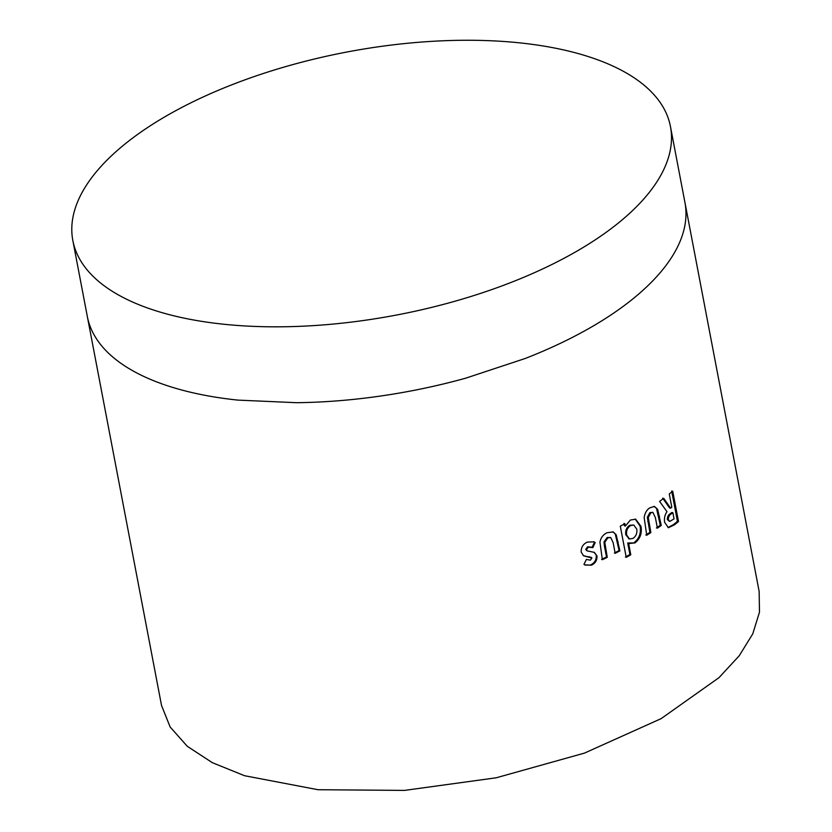 <?xml version="1.0" encoding="UTF-8"?>
<svg xmlns="http://www.w3.org/2000/svg" width="832" height="832" viewBox="0 0 832 832"><rect width="100%" height="100%" fill="white"/><g stroke="black" fill="none" stroke-linecap="round" stroke-linejoin="round"><path stroke-width="1.25" d="M587.361 56.285A304.19 133.827 169.2 0 1 670.457 126.547A304.19 133.827 169.2 0 1 495.508 288.257A304.19 133.827 169.2 0 1 155.938 310.804A304.19 133.827 169.2 0 1 72.842 240.542A304.19 133.827 169.2 0 1 247.79 78.822A304.19 133.827 169.2 0 1 587.361 56.285M684.934 202.446L759.148 591.479L759.481 612.175L752.752 633.88L739.211 655.782L719.004 677.643L661.107 718.65L584.459 753.106L496.184 777.795L404.518 790.4L318.063 789.724L244.629 775.736L212.326 762.674L187.294 746.304L170.165 727.022L161.533 705.484L87.318 316.451A304.19 133.827 169.2 0 0 96.99 339.602C102.648 348.057 110.469 355.857 120.453 362.991A304.19 133.827 169.2 0 0 170.414 386.703A304.19 133.827 169.2 0 0 237.869 400.109L296.587 402.698A304.19 133.827 169.2 0 0 380.879 395.99A304.19 133.827 169.2 0 0 465.598 378.217L525.169 358.498A304.19 133.827 169.2 0 0 594.412 325.302A304.19 133.827 169.2 0 0 646.766 286.759C657.446 276.609 665.954 266.448 672.308 256.277A304.19 133.827 169.2 0 0 685.942 216.029A304.19 133.827 169.2 0 0 684.934 202.446L670.457 126.547M669.282 493.979L671.809 507.208L670.623 508.165L663.707 498.337L659.599 501.405L666.983 511.701C664.758 514.914 663.988 518.492 664.685 522.444L668.429 527.706L674.502 524.794L678.506 521.529L672.714 491.171L669.282 493.979M657.665 509.34L654.472 506.428L649.854 507.811C646.766 509.766 644.873 513.022 644.166 517.598L646.734 535.267L650.842 532.605L648.284 517.504L650.811 512.876L652.839 512.314L655.366 517.525L657.394 528.174L661.263 525.45L657.665 509.34L653.962 506.355M625.404 557.024L629.928 554.507L627.723 542.974L634.91 542.932C640.099 538.918 642.138 533.406 641.014 526.396L635.648 519.178L630.396 520.042L625.31 526.084L624.842 523.661L620.298 526.198L626.236 557.336L630.781 554.798L628.586 543.265L629.522 543.67M616.19 534.737L613.215 531.908L606.965 532.771C603.242 534.518 600.891 537.618 599.924 542.09L602.358 559.718L607.277 557.336L604.77 542.256L607.911 537.836L610.719 537.524L613.153 542.693L615.181 553.342L619.892 550.878L616.19 534.737L612.799 531.762M596.97 555.911L594.36 552.386L587.153 550.867L586.373 549.879L588.266 547.186L592.862 547.633L595.202 542.547L594.069 541.85L587.392 542.079C583.024 544.066 580.965 547.414 581.214 552.136L583.575 555.797L591.885 558.022L590.335 560.196L586.435 559.395L583.96 564.356L584.958 565.042L591.521 565.157C595.379 563.285 597.199 560.196 596.97 555.911L593.975 552.209M590.97 557.19L591.885 558.022M591.77 547.061L592.862 547.633M586.851 550.67L586.373 549.879M585.686 549.494L587.569 546.801L588.266 547.186M587.569 546.801L592.145 547.269L594.474 542.194L595.202 542.547M594.474 542.194L593.694 541.674M583.263 555.599L591.188 557.648M584.626 564.834L591.521 565.157M590.824 564.782C594.672 562.91 596.482 559.832 596.242 555.547M601.609 559.364L606.507 556.993L607.277 557.336M606.507 556.993L604.448 546.156L604.001 541.913L604.77 542.256M604.001 541.913L607.131 537.503L607.911 537.836M607.131 537.503L610.719 537.524M614.39 553.02L619.081 550.566L619.892 550.878M619.081 550.566L615.368 534.414M623.99 523.37L624.447 525.793L625.31 526.084M629.928 554.507L630.781 554.798M629.106 543.504L634.91 542.932M634.026 542.651C639.194 538.647 641.222 533.146 640.099 526.136L641.014 526.396M640.099 526.136L635.19 519.064M629.668 525.294L630.552 525.574C627.38 527.779 626.08 530.92 626.652 535.007L629.47 538.98L633.017 538.408C636.085 536.234 637.322 533.125 636.761 529.1L633.766 525.034L629.668 525.294C626.517 527.488 625.227 530.618 625.789 534.706L629.054 538.803M625.789 534.706L626.652 535.007M633.766 525.034L630.552 525.574M645.798 535.018L649.896 532.366L650.842 532.605M649.896 532.366L647.327 517.265L648.284 517.504M647.327 517.265L649.844 512.647L650.811 512.876M649.844 512.647L652.839 512.314M656.417 527.956L660.275 525.242L661.263 525.45M660.275 525.242L656.666 509.122M670.623 508.165L669.583 507.988L662.688 498.15M667.93 527.561L673.462 524.628L677.446 521.373L678.506 521.529M677.446 521.373L671.663 491.015M672.849 512.658L671.798 512.491L670.446 513.573C668.387 514.644 667.347 516.641 667.347 519.574L669.698 521.456L674.034 518.887L672.849 512.658L671.486 513.75C669.417 514.821 668.377 516.828 668.366 519.761L669.698 521.456M667.347 519.574L668.366 519.761M587.007 556.462L587.694 556.847M589.035 556.639L589.732 557.024M604.448 546.156L605.207 546.499M617.323 541.393L618.145 541.715M647.826 521.529L648.773 521.768M658.528 516.069L659.516 516.277M673.462 524.628L674.502 524.794M670.446 513.573L671.486 513.75M72.842 240.542L87.318 316.451M586.466 550.493L587.153 550.867M629.47 538.98L628.618 538.689"/></g></svg>
